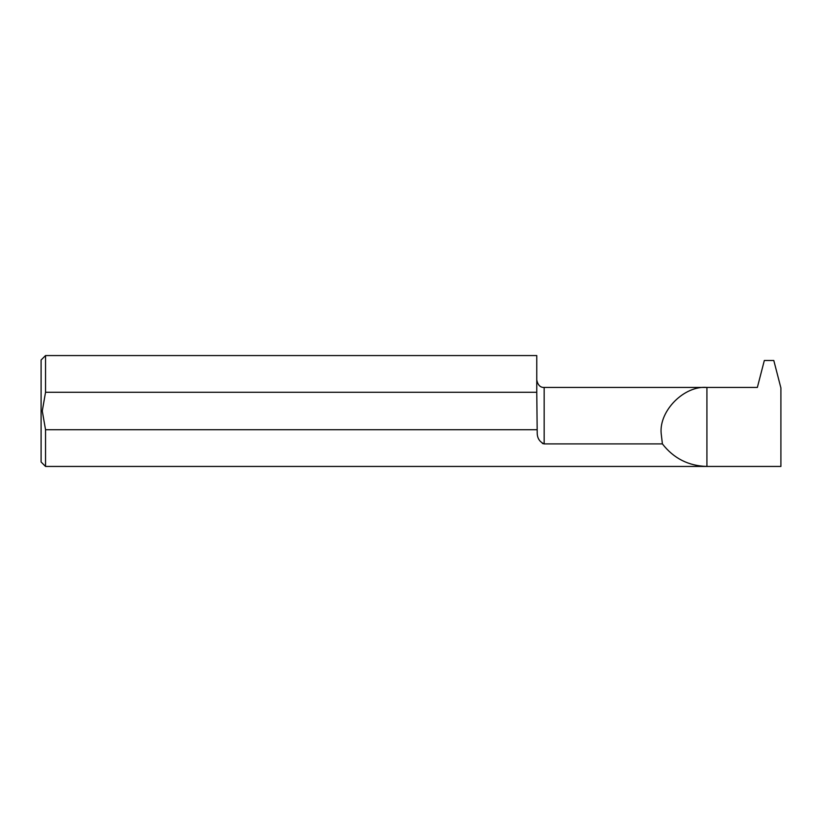 <?xml version="1.0" encoding="UTF-8"?>
<svg xmlns="http://www.w3.org/2000/svg" width="822" height="822" viewBox="0 0 822 822"><rect width="100%" height="100%" fill="white"/><g stroke="black" fill="none" stroke-linecap="round" stroke-linejoin="round"><path stroke-width="1.23" d="M542.376 443.448L544.164 443.901C539.694 441.917 537.372 438.383 537.208 433.297L536.766 392.279L45.539 392.279L42.282 411L45.539 429.721L45.539 466.444L706.92 466.444C688.538 465.93 673.691 458.409 662.398 443.901L661.155 433.297C659.121 410.64 684.253 385.446 706.92 387.429L757.36 387.429L764.326 360.498L773.8 360.498L780.9 387.963L780.9 466.444L706.92 466.444L706.92 387.429L544.164 387.429L544.164 443.901L662.398 443.901M45.539 466.444L41.1 462.005L41.1 359.995L45.539 355.556L45.539 392.279M536.828 429.721L45.539 429.721M45.539 355.556L536.766 355.556L536.766 392.279M544.164 387.429C540.362 387.624 537.896 385.158 536.766 380.031"/></g></svg>
